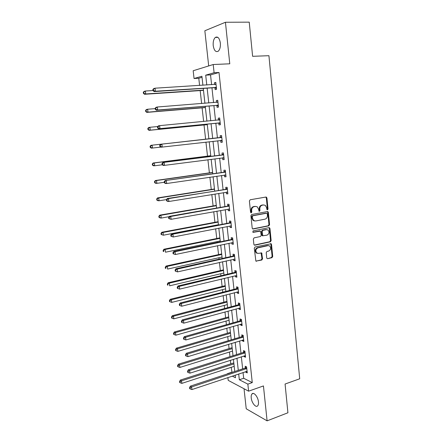 <?xml version="1.0" encoding="UTF-8"?>
<svg xmlns="http://www.w3.org/2000/svg" width="443" height="443" viewBox="0 0 443 443"><rect width="100%" height="100%" fill="white"/><g stroke="black" fill="none" stroke-linecap="round" stroke-linejoin="round"><path stroke-width="0.66" d="M267.489 209.838L268.021 208.996L266.924 197.932L265.961 197.041L250.179 199.765L249.398 200.978L250.561 212.219L251.253 212.845L251.801 211.992L251.652 210.541C251.613 208.465 252.438 207.169 254.132 206.654L255.456 206.416L257.272 206.826L258.607 209.268L259.039 211.239L259.437 211.328L259.975 210.486L259.825 209.046C259.792 206.981 260.611 205.696 262.278 205.192L263.579 204.954L265.329 205.342L266.675 207.789L266.819 209.218L267.489 209.838M267.063 209.722L267.411 208.952L266.315 197.905L265.778 197.069M250.827 212.734L251.203 211.942L251.054 210.497L251.652 210.541M259.005 211.217L259.365 210.436L259.221 209.002L259.825 209.046M258.452 401.84C258.036 396.85 253.778 391.684 252.006 393.921C251.314 394.724 251.054 396.053 251.236 397.919C251.641 402.831 255.866 408.069 257.688 405.81C258.369 405.018 258.623 403.695 258.452 401.84M220.348 43.037C219.468 38.065 217.795 36.188 215.331 37.417C213.648 39.073 212.939 41.808 213.221 45.618C214.091 50.574 215.769 52.435 218.249 51.205C219.911 49.577 220.614 46.853 220.348 43.037M266.725 257.843L267.074 258.529L267.683 258.668L271.974 257.671L272.716 256.458L271.531 244.447L271.16 243.739L255.046 247.006L254.276 248.235L255.877 261.11L261.807 260.03L262.566 258.806L261.686 252.936L258.446 253.385L256.774 252.997C255.268 250.843 255.639 249.132 257.881 247.864L268.104 245.616L269.682 245.97C271.21 248.091 270.867 249.797 268.646 251.087L266.963 251.469L266.21 252.687L266.725 257.843M243.052 372.497L243.683 378.267L252.266 382.597L247.847 384.125L248.612 391.175L228.217 380.36L227.901 377.552M202.03 77.326L198.785 78.25L194.056 78.511L193.176 70.753L213.21 64.523L229.779 63.803L225.437 22.266L249.232 22.15L252.615 56.311L268.929 55.702L299.706 378.787L285.076 384.037L287.922 412.771L267.096 420.85L263.447 385.936L248.612 391.175M213.21 64.523L214.102 72.741L205.702 75.16L206.787 85.001M252.266 382.597L219.014 72.491L214.102 72.741M268.818 225.847L269.571 224.645L268.364 212.446L267.949 211.693L267.4 211.571L251.696 214.506L250.921 215.724L252.2 228.123L252.588 228.848L253.191 228.992L268.818 225.847L268.203 225.78L268.956 224.579L267.749 212.396L267.262 211.599M269.953 228.51L271.149 240.615L270.402 241.823L254.858 245.189L254.238 245.045L253.872 244.342L253.33 239.087L254.105 237.858L260.478 236.523L261.243 235.311L260.506 231.113L253.263 232.337L252.837 232.237L253.114 230.875L268.995 227.652L269.565 227.78L269.953 228.51L269.338 228.438L270.54 240.527L271.149 240.615M244.032 388.744L246.225 408.789L267.096 420.85M225.437 22.266L204.843 30.761L208.692 65.924M219.014 72.491L210.536 74.906L211.61 84.702M211.953 87.836L213.565 102.604M213.897 105.622L215.503 120.358M215.824 123.259L217.43 137.961M217.734 140.774L219.324 155.332M219.639 158.212L221.207 172.565M221.528 175.506L223.078 189.654M223.405 192.661L224.928 206.61M225.266 209.672L226.766 223.422M227.109 226.55L228.588 240.106M228.937 243.29L230.399 256.652M230.748 259.891L232.187 273.065M232.553 276.366L233.97 289.351M234.336 292.707L235.731 305.504M236.108 308.921L237.487 321.535M237.863 325.001L239.226 337.439M239.608 340.955L240.948 353.215M241.335 356.787L242.659 368.875M214.949 87.797L215.148 89.641L216.561 89.303L215.813 82.42L214.406 82.786L214.595 84.519M216.876 105.534L217.076 107.367L218.488 107.095L217.746 100.268L216.334 100.567L216.533 102.372M218.787 123.121L218.98 124.937L220.392 124.738L219.662 117.971L218.249 118.198L218.449 120.02M220.68 140.569L220.874 142.369L222.286 142.236L221.561 135.525L220.149 135.685L220.343 137.491M222.558 157.874L222.751 159.657L224.169 159.591L223.444 152.929L222.032 153.029L222.225 154.817M224.424 175.085L224.612 176.807L226.03 176.801L225.315 170.201L223.898 170.228L224.092 172.006M226.284 192.19L226.462 193.818L227.879 193.873L227.17 187.328L225.753 187.289L225.941 189.056M228.123 209.162L228.289 210.691L229.712 210.813L229.009 204.312L227.591 204.217L227.78 205.967M229.956 225.996L230.111 227.425L231.528 227.608L230.831 221.162L229.413 221.007L229.601 222.74M231.767 242.692L231.91 244.027L233.334 244.27L232.641 237.88L231.218 237.658L231.407 239.381M233.566 259.26L233.699 260.501L235.122 260.8L234.436 254.459L233.012 254.177L233.201 255.888M235.349 275.69L235.471 276.836L236.894 277.196L236.213 270.906L234.79 270.568L234.978 272.262M237.116 291.992L237.232 293.05L238.655 293.465L237.98 287.225L236.556 286.826L236.739 288.509M238.871 308.162L238.976 309.131L240.399 309.607L239.729 303.411L238.306 302.962L238.489 304.629M240.615 324.21L240.71 325.084L242.133 325.616L241.468 319.475L240.045 318.966L240.228 320.616M242.343 340.13L242.432 340.916L243.855 341.503L243.196 335.406L241.767 334.842L241.95 336.486M244.06 355.923L244.132 356.626L245.56 357.268L244.907 351.216L243.478 350.601L243.656 352.229M245.76 371.594L245.826 372.214L247.255 372.906L246.601 366.904L245.178 366.234L245.35 367.845M198.785 78.25L199.588 85.444M200.17 90.588L201.62 103.54M202.102 107.854L203.63 121.482M204.024 124.976L205.618 139.252M205.94 142.109L207.512 156.124M207.917 159.729L209.389 172.864M209.877 177.206L211.25 189.471M211.82 194.532L213.094 205.945M213.742 211.721L214.927 222.292M215.27 225.315L215.304 225.614M215.652 228.765L216.749 238.511M217.092 241.59L217.192 242.459M217.552 245.677L218.549 254.609M218.903 257.737L219.064 259.172M219.429 262.444L220.343 270.573M220.697 273.757L220.919 275.745M221.295 279.079L222.115 286.422M222.48 289.656L222.763 292.192M223.145 295.581L223.881 302.143M224.247 305.432L224.59 308.505M224.978 311.95L225.625 317.747M226.002 321.086L226.406 324.686M226.799 328.185L227.364 333.23M227.741 336.619L228.206 340.739M228.605 344.294L229.086 348.597M229.468 352.035L229.989 356.67M230.393 360.275L230.797 363.847M231.185 367.336L232.021 372.386M261.403 252.986L261.043 252.803M231.733 372.242L227.458 373.648M238.683 373.953L239.325 379.745L247.847 384.125M207.136 88.151L208.769 102.981M209.107 106.01L210.741 120.812M211.062 123.724L212.69 138.487M213 141.311L214.617 155.93M214.938 158.821L216.527 173.235M216.854 176.187L218.421 190.396M218.753 193.408L220.298 207.418M220.642 210.497L222.164 224.302M222.513 227.436L224.014 241.047M224.368 244.248L225.847 257.66M226.207 260.916L227.669 274.145M228.034 277.456L229.474 290.492M229.845 293.859L231.263 306.711M231.639 310.133L233.04 322.797M233.422 326.281L234.801 338.762M235.189 342.295L236.551 354.605M236.944 358.188L238.284 370.315M202.911 85.239L201.908 76.251L194.056 78.511M232.237 376.107L235.471 377.768L235.178 375.127M234.768 371.478L233.417 359.312M233.018 355.718L231.645 343.375M231.246 339.831L229.856 327.305M229.463 323.816L228.051 311.113M227.669 307.675L226.235 294.789M225.858 291.405L224.402 278.331M224.031 275.009L222.558 261.741M222.192 258.474L220.697 245.018M220.337 241.812L218.82 228.156M218.465 225.005L216.926 211.156M216.583 208.072L215.016 194.017M214.683 190.994L213.094 176.735M212.767 173.772L211.156 159.308M210.835 156.412L209.201 141.743M208.886 138.908L207.235 124.095M206.909 121.172L205.259 106.326M204.921 103.28L203.265 88.401M210.536 74.906L205.702 75.16M243.683 378.267L239.325 379.745M214.406 82.786L215.846 82.703M216.334 100.567L217.768 100.456M218.249 118.198L219.673 118.065M220.874 142.369L222.286 142.209M220.149 135.685L221.561 135.53M222.751 159.657L224.152 159.474M224.612 176.807L226.008 176.602M226.462 193.818L227.846 193.591M228.289 210.691L229.668 210.442M230.111 227.425L231.479 227.159M231.91 244.027L233.273 243.739M233.699 260.501L235.056 260.191M235.471 276.836L236.822 276.51M237.232 293.05L238.572 292.701M238.976 309.131L240.311 308.765M240.71 325.084L242.033 324.702M242.432 340.916L243.75 340.517M244.132 356.626L245.444 356.205M245.826 372.214L247.128 371.777M259.221 209.002C259.188 206.936 260.002 205.657 261.669 205.148L262.97 204.915M255.738 206.383L255.456 206.416M251.054 210.497C251.015 208.42 251.84 207.125 253.534 206.615L254.852 206.377M252.665 228.904L268.203 225.78M267.273 213.814L266.597 213.205L252.82 215.796L252.277 216.649L252.438 218.177L253.706 220.553L255.6 220.991L264.997 219.169C266.647 218.643 267.456 217.358 267.422 215.32L267.273 213.814M266.254 213.172L266.597 213.205M254.603 220.968L253.108 220.492L251.84 218.117L251.679 216.594L252.222 215.741L265.988 213.149M254.293 245.084L269.793 241.728L270.54 240.527M259.781 230.958L252.826 232.226M267.013 235.155C269.266 233.854 269.593 232.132 267.998 229.983L266.464 229.64L262.865 230.377L262.101 231.589L262.832 235.776L267.013 235.155M266.775 229.601L266.464 229.64M262.815 235.826L262.223 235.693L261.846 234.973L261.497 231.512L262.256 230.299L265.855 229.568M269.338 228.438L268.901 227.674M268.502 245.572L268.104 245.616M257.366 253.324L256.176 252.887C254.67 250.738 255.041 249.027 257.283 247.764L267.494 245.522M256.514 261.259L255.916 261.137L261.204 259.914L261.963 258.69L261.082 252.826M267.683 258.668L271.365 257.555L272.107 256.347L270.917 244.353L270.518 243.622M153.001 90.538L145.37 91.025L145.736 93.955L144.568 94.281L203.481 90.366M143.903 93.263L143.759 92.094L143.294 92.227L143.438 93.395L145.736 93.955L203.453 90.134M143.294 92.227L144.202 91.363L145.37 91.025L143.759 92.094M144.568 94.281L143.438 93.395M152.868 89.447L153.012 90.654L153.511 90.51L153.361 89.303L152.868 89.447L153.782 88.561L155.028 88.196L216.018 84.281M153.361 89.303L155.028 88.196L155.399 91.225L154.153 91.574L214.434 87.681L216.461 88.39M216.361 87.448L155.399 91.225L153.511 90.51M214.844 84.502L215.974 83.865M153.012 90.654L154.153 91.574M155.227 108.629L147.641 109.233L148.006 112.134L146.832 112.389L205.397 107.583M146.184 111.453L146.035 110.29L145.57 110.396L145.719 111.558L148.006 112.134L205.38 107.427M145.57 110.396L146.472 109.499L147.641 109.233L146.035 110.29M146.832 112.389L145.719 111.558M157.725 126.537L149.895 127.285L150.255 130.159L149.081 130.347L207.296 124.655M148.444 129.489L148.3 128.337L147.829 128.415L147.973 129.561L150.255 130.159L207.291 124.588M147.829 128.415L148.726 127.479L149.895 127.285L148.3 128.337M149.081 130.347L147.973 129.561M155.177 108.214L155.321 109.41L155.82 109.299L155.67 108.098L155.177 108.214L156.086 107.289L157.331 107.001L217.945 102.111M155.67 108.098L157.331 107.001L157.697 110.002L156.451 110.274L216.361 105.423L218.377 106.093M218.288 105.257L157.697 110.002L155.82 109.299M216.594 102.366L217.89 101.608M155.321 109.41L156.451 110.274M157.464 126.814L157.614 127.999L158.112 127.922L157.963 126.731L157.464 126.814L158.367 125.856L159.613 125.646L219.861 119.798M157.963 126.731L159.613 125.646L159.978 128.62L158.727 128.813L218.272 123.021L220.276 123.658M220.199 122.91L159.978 128.62L158.112 127.922M218.327 120.092L219.794 119.211M157.614 127.999L158.727 128.813M150.542 146.229L150.072 146.279L150.216 147.419L150.681 147.369L150.542 146.229L152.132 145.182L208.88 138.892L150.958 145.31L152.132 145.182L152.486 148.04L160.837 147.093M150.681 147.369L152.486 148.04L151.312 148.156L150.216 147.419M150.072 146.279L150.958 145.31M210.757 155.714L153.167 162.991L154.347 162.935L154.701 165.765L162.26 164.79M210.763 155.798L154.347 162.935L152.292 163.993L152.436 165.123L152.907 165.101L152.763 163.971M152.907 165.101L154.701 165.765L153.522 165.809L152.436 165.123M152.292 163.993L153.167 162.991M212.612 172.405L155.366 180.528L156.545 180.534L156.9 183.341L164.292 182.272M212.629 172.571L156.545 180.534L154.496 181.558L154.635 182.677L155.105 182.688L154.967 181.564M155.105 182.688L156.9 183.341L155.714 183.324L154.635 182.677M154.496 181.558L155.366 180.528M221.279 137.535L160.626 144.263L221.76 137.336M160.233 145.204L161.878 144.125L162.243 147.07L160.986 147.198L159.879 146.434L160.383 146.378L160.233 145.204L159.735 145.254L159.879 146.434M222.093 140.425L162.243 147.07L160.383 146.378M219.866 137.69L221.683 136.666M222.164 141.079L220.337 140.475M160.626 144.263L159.735 145.254M223.167 154.939L162.869 162.509L223.643 154.729M162.487 163.511L164.126 162.443L164.48 165.366L163.223 165.416L162.127 164.702L162.631 164.68L162.487 163.511L161.988 163.539L162.127 164.702M223.97 157.797L164.48 165.366L162.631 164.68M221.749 155.028L223.56 153.976M224.031 158.35L222.469 157.841M162.869 162.509L161.988 163.539M225.033 172.2L165.089 180.594L225.509 171.984M164.718 181.669L166.352 180.606L166.706 183.502L165.444 183.48L164.359 182.821L164.862 182.826L164.718 181.669L164.215 181.663L164.359 182.821M225.836 175.024L166.706 183.502L164.862 182.826M223.621 172.222L225.415 171.148M225.886 175.489L224.523 175.068M165.089 180.594L164.215 181.663M214.456 188.967L157.542 197.916L158.727 197.988L159.076 200.773L166.457 199.594M214.484 189.211L158.727 197.988L156.678 198.979L156.822 200.092L157.293 200.125L157.154 199.012M157.293 200.125L159.076 200.773L157.885 200.69L156.822 200.092M156.678 198.979L157.542 197.916M226.888 189.316L167.293 198.53L168.556 198.614L227.359 189.095M166.933 199.666L168.556 198.614L168.91 201.482L167.648 201.393L166.568 200.779L167.072 200.812L166.933 199.666L166.43 199.632L166.568 200.779M227.685 192.112L168.91 201.482L167.072 200.812M225.476 189.272L227.259 188.181M227.724 192.483L226.567 192.146M167.293 198.53L166.43 199.632M216.284 205.397L159.696 215.16L160.887 215.298L161.235 218.061L169.215 216.66M216.322 205.718L160.887 215.298L158.849 216.256L158.987 217.358L159.458 217.419L159.319 216.311M159.458 217.419L161.235 218.061L160.045 217.912L158.987 217.358M158.849 216.256L159.696 215.16M228.726 206.294L227.314 206.189L169.481 216.311L170.743 216.461L229.197 206.067M169.126 217.507L170.743 216.461L171.092 219.313L168.761 218.582L169.265 218.648L169.126 217.507L168.622 217.447L168.761 218.582M229.518 209.057L171.092 219.313L169.265 218.648M227.314 206.189L229.086 205.076M229.552 209.345L228.588 209.079M169.481 216.311L168.622 217.447M218.1 221.699L161.839 232.265L163.03 232.47L163.373 235.205L218.432 224.712M218.144 222.098L163.03 232.47L160.997 233.389L161.13 234.485L161.606 234.569L161.474 233.472M161.606 234.569L163.373 235.205L161.13 234.485M160.997 233.389L161.839 232.265M230.554 223.139L229.136 222.973L171.646 233.943L172.914 234.164L231.019 222.907M171.303 235.2L172.914 234.164L173.257 236.988L170.937 236.241L171.441 236.329L171.303 235.2L170.799 235.111L170.937 236.241M231.34 225.869L173.257 236.988L171.441 236.329M229.136 222.973L230.903 221.832M231.362 226.074L230.598 225.869M171.646 233.943L170.799 235.111M219.9 237.874L163.96 249.226L165.156 249.492L165.499 252.211L220.243 240.942M219.955 238.351L165.156 249.492L163.605 250.494L163.129 250.384L163.262 251.469L163.738 251.58L163.605 250.494M163.738 251.58L163.262 251.469M163.129 250.384L163.96 249.226M262.677 235.626L262.245 235.704M232.365 239.846L230.947 239.619L173.794 251.43L175.063 251.713L232.824 239.602M173.457 252.743L175.063 251.713L175.406 254.509L173.091 253.745L173.595 253.861L173.457 252.743L172.953 252.626L173.091 253.745M233.145 242.548L175.406 254.509L173.595 253.861M230.947 239.619L232.702 238.461M233.156 242.664L232.586 242.52M173.794 251.43L172.953 252.626M221.688 253.922L166.07 266.049L167.266 266.381L167.604 269.073L222.032 257.045M221.749 254.47L167.266 266.381L165.721 267.373L165.239 267.24L165.377 268.314L165.854 268.447L165.721 267.373M165.854 268.447L165.377 268.314M165.239 267.24L166.07 266.049M234.159 256.414L232.741 256.132L175.921 268.763L177.194 269.117L234.618 256.17M175.6 270.136L177.194 269.117L177.538 271.891L175.229 271.099L175.733 271.243L175.6 270.136L175.09 269.992L175.229 271.099M234.934 259.094L177.538 271.891L175.733 271.243M232.741 256.132L234.485 254.952M234.94 259.122L234.585 259.039M175.921 268.763L175.09 269.992M223.46 269.848L168.157 282.739L169.359 283.132L169.691 285.801L223.815 273.026M223.527 270.474L169.359 283.132L167.814 284.113L167.338 283.957L167.471 285.021L167.952 285.181L167.814 284.113M167.952 285.181L167.471 285.021M167.338 283.957L168.157 282.739M235.942 272.855L234.519 272.511L178.036 285.956L179.31 286.372L236.396 272.606M177.721 287.385L179.31 286.372L179.648 289.124L177.344 288.315L177.853 288.482L177.721 287.385L177.211 287.214L177.344 288.315M236.712 275.502L179.648 289.124L177.853 288.482M234.519 272.511L236.257 271.315M178.036 285.956L177.211 287.214M225.216 285.652L170.228 299.291L171.435 299.745L171.762 302.392L225.576 288.88M225.293 286.344L171.435 299.745L169.896 300.719L169.414 300.537L169.547 301.594L170.029 301.783L169.896 300.719M171.762 302.392L170.029 301.783M169.414 300.537L170.228 299.291M237.708 289.168L236.285 288.764L180.129 303.001L181.409 303.483L238.162 288.908M179.825 304.485L179.31 304.291L179.448 305.382L179.958 305.576L179.825 304.485L181.409 303.483L181.741 306.213L238.472 291.782M236.285 288.764L238.013 287.546M180.129 303.001L179.31 304.291M179.958 305.576L181.741 306.213M226.966 301.334L172.283 315.715L173.49 316.224L173.822 318.849L227.325 304.612M227.049 302.098L173.49 316.224L171.962 317.194L171.48 316.989L171.613 318.035L172.094 318.246L171.962 317.194M173.822 318.849L172.094 318.246M171.48 316.989L172.283 315.715M239.458 305.349L238.041 304.889L182.206 319.907L183.491 320.45L239.912 305.089M181.907 321.446L181.397 321.23L181.53 322.31L182.04 322.532L181.907 321.446L183.491 320.45L183.817 323.157L240.222 307.935M238.041 304.889L239.757 303.649M182.206 319.907L181.397 321.23M182.04 322.532L183.817 323.157M228.693 316.895L174.32 332.001L175.533 332.571L175.86 335.179L229.064 320.228M228.787 317.731L175.533 332.571L174.01 333.529L173.523 333.302L173.656 334.343L174.138 334.576L174.01 333.529M175.86 335.179L174.138 334.576M173.523 333.302L174.32 332.001M241.197 321.402L239.779 320.882L184.266 336.674L185.551 337.278L241.651 321.131M183.978 338.269L183.463 338.026L183.596 339.094L184.111 339.344L183.978 338.269L185.551 337.278L185.877 339.964L241.956 323.96M239.779 320.882L241.485 319.63M184.266 336.674L183.463 338.026M184.111 339.344L185.877 339.964M230.415 332.339L176.347 348.159L177.56 348.785L177.881 351.371L230.792 335.716M230.515 333.247L177.56 348.785L176.037 349.737L175.555 349.488L175.683 350.518L176.17 350.773L176.037 349.737M177.881 351.371L176.17 350.773M175.555 349.488L176.347 348.159M242.925 337.328L241.501 336.758L186.309 353.304L187.594 353.968L243.373 337.057M186.027 354.948L185.512 354.682L185.645 355.746L186.16 356.011L186.027 354.948L187.594 353.968L187.921 356.626L243.678 339.864M241.501 336.758L243.201 335.478M186.309 353.304L185.512 354.682M186.16 356.011L187.921 356.626M232.121 347.666L178.352 364.19L179.565 364.871L179.886 367.435L232.503 351.094M232.226 348.641L179.565 364.871L178.053 365.818L177.565 365.541L177.698 366.571L178.18 366.843L178.053 365.818M179.886 367.435L178.18 366.843M177.565 365.541L178.352 364.19M244.636 353.132L243.213 352.501L188.336 369.794L189.626 370.52L245.084 352.849M188.065 371.494L187.55 371.201L187.677 372.253L188.192 372.546L188.065 371.494L189.626 370.52L189.947 373.156L245.383 355.635M243.213 352.501L244.896 351.216M188.336 369.794L187.55 371.201M188.192 372.546L189.947 373.156M233.815 362.878L180.34 380.088L181.558 380.83L181.879 383.372L234.197 366.355M233.926 363.913L181.558 380.83L180.052 381.772L179.565 381.473L179.692 382.492L180.179 382.785L180.052 381.772M181.879 383.372L180.179 382.785M179.565 381.473L180.34 380.088M246.336 368.809L244.913 368.127L190.34 386.152L191.636 386.933L246.779 368.526M190.08 387.902L189.565 387.586L189.693 388.633L190.208 388.948L190.08 387.902L191.636 386.933L191.957 389.552L247.078 371.289M244.913 368.127L246.529 366.87M190.34 386.152L189.565 387.586M190.208 388.948L191.957 389.552M267.411 208.952L268.021 208.996M251.203 211.942L251.801 211.992M259.365 210.436L259.975 210.486M261.669 205.148L262.278 205.192M253.534 206.615L254.132 206.654M266.315 197.905L266.924 197.932M252.72 228.931L253.191 228.992M267.749 212.396L268.364 212.446M268.956 224.579L269.571 224.645M252.222 215.741L252.82 215.796M251.679 216.594L252.277 216.649M251.84 218.117L252.438 218.177M269.793 241.728L270.402 241.823M254.321 245.101L254.858 245.189M259.316 230.903L259.914 230.98M252.925 232.293L253.263 232.337M262.256 230.299L262.865 230.377M261.497 231.512L262.101 231.589M261.846 234.973L262.455 235.056M257.283 247.764L257.881 247.864M261.436 253.518L262.04 253.629M261.963 258.69L262.566 258.806M261.204 259.914L261.807 260.03M270.917 244.353L271.531 244.447M272.107 256.347L272.716 256.458M271.365 257.555L271.974 257.671M216.212 87.393L214.8 87.736M215.841 87.332L214.434 87.681M215.879 84.358L215.448 84.469M218.139 105.201L216.727 105.478M217.768 105.146L216.361 105.423M217.812 102.189L217.159 102.322M220.049 122.861L218.637 123.071M219.684 122.811L218.272 123.021M219.728 119.876L218.399 120.086M221.949 140.376L220.531 140.52M221.627 137.419L220.215 137.574M223.826 157.747L222.746 157.808M223.51 154.812L222.093 154.9M225.692 174.979L225.105 174.985M225.376 172.067L223.959 172.089M227.541 192.068L227.137 192.052M227.231 189.183L225.814 189.139M229.38 209.018L229.075 208.996M229.07 206.156L227.652 206.05M230.892 222.995L229.468 222.829M232.697 239.696L231.279 239.469M234.491 256.264L233.073 255.976M236.269 272.7L234.851 272.356M238.035 289.008L236.612 288.603M239.785 305.183L238.367 304.723M241.524 321.23L240.1 320.715M243.251 337.156L241.823 336.58M244.957 352.955L243.534 352.329M246.657 368.626L245.228 367.95M252.006 393.921L253.346 393.445M215.331 37.417L217.895 37.367M265.883 197.129L266.492 197.157M267.339 211.643L267.949 211.693M253.108 220.492L253.706 220.553M262.223 235.693L262.832 235.776M268.951 227.708L269.565 227.78M256.176 252.887L256.774 252.997M270.551 243.644L271.16 243.739"/></g></svg>
